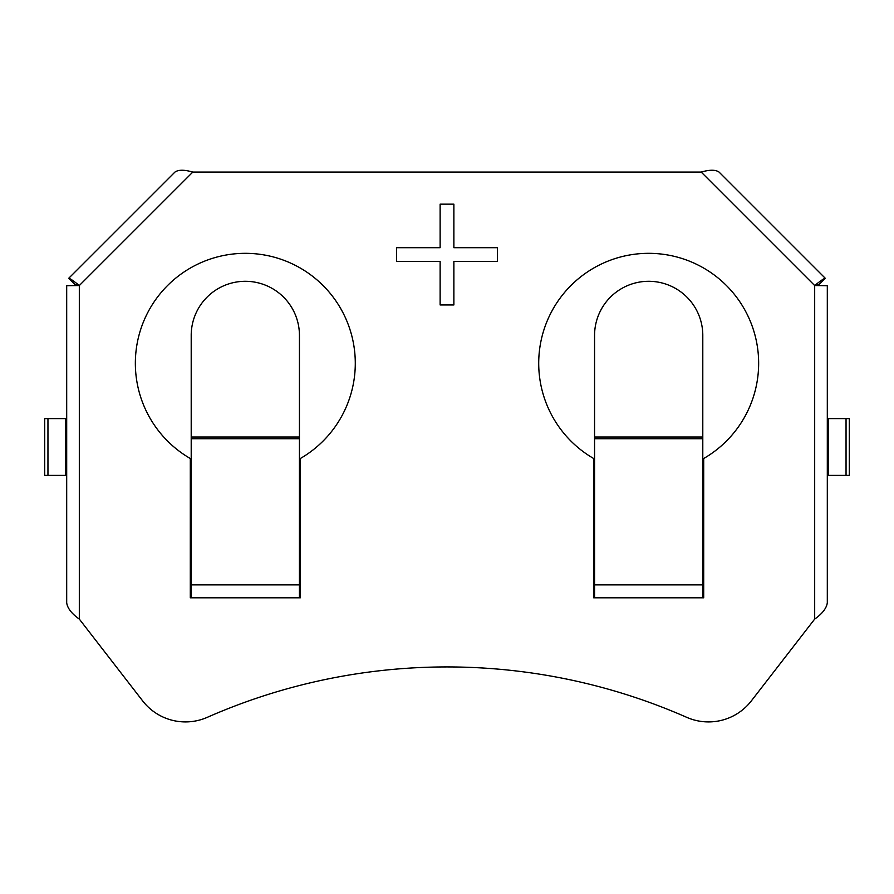 <?xml version="1.0" encoding="UTF-8"?>
<svg xmlns="http://www.w3.org/2000/svg" width="894" height="894" viewBox="0 0 894 894"><rect width="100%" height="100%" fill="white"/><g stroke="black" fill="none" stroke-linecap="round" stroke-linejoin="round"><path stroke-width="1.34" d="M827.308 475.407L849.3 475.407L849.3 418.593L827.308 418.593M44.7 475.407L44.7 418.593L66.692 418.593L66.692 475.407L44.7 475.407M79.32 619.095C71.665 613.675 67.452 608.233 66.692 602.791L66.692 285.711L79.32 285.544L79.32 619.095L142.694 700.941A54.121 54.121 0 0 0 207.274 717.334A595.303 595.303 0 0 1 686.726 717.334A54.121 54.121 0 0 0 751.306 700.941L814.68 619.095C822.335 613.675 826.548 608.233 827.308 602.791L827.308 285.711L814.68 285.544C820.658 280.694 824.201 278.28 825.296 278.302L818.915 284.683L814.68 285.544L814.68 619.095M594.566 437.01L594.566 597.807L593.661 597.807L593.661 458.51A109.973 109.973 0 0 1 564.449 292.595A109.973 109.973 0 0 1 732.912 292.595A109.973 109.973 0 0 1 703.701 458.51L703.701 597.807L702.796 597.807L702.796 335.418A54.121 54.121 0 0 0 648.675 281.297A54.121 54.121 0 0 0 594.566 335.418L594.566 437.01L702.796 437.01M453.873 204.156L440.127 204.156L440.127 247.683L396.601 247.683L396.601 261.428L440.127 261.428L440.127 304.955L453.873 304.955L453.873 261.428L497.399 261.428L497.399 247.683L453.873 247.683L453.873 204.156M192.791 172.084L79.32 285.544C73.342 280.694 69.799 278.28 68.704 278.302L174.933 172.084C178.431 169.637 184.387 169.637 192.791 172.084L701.209 172.084L814.68 285.544M299.434 437.01L299.434 597.807L300.339 597.807L300.339 458.51A109.973 109.973 0 0 0 329.551 292.595A109.973 109.973 0 0 0 161.088 292.595A109.973 109.973 0 0 0 190.299 458.51L190.299 597.807L191.204 597.807L191.204 335.418A54.121 54.121 0 0 1 245.325 281.297A54.121 54.121 0 0 1 299.434 335.418L299.434 437.01L191.204 437.01M825.296 278.302L719.067 172.084C715.569 169.637 709.612 169.637 701.209 172.084M79.32 285.544L75.085 284.683L68.704 278.302M846.048 475.407L846.048 418.593M594.566 597.807L702.796 597.807M299.434 597.807L191.204 597.807M594.566 438.719L702.796 438.719M594.566 584.877L702.796 584.877M299.434 438.719L191.204 438.719M299.434 584.877L191.204 584.877M65.765 475.407L65.765 418.593M47.952 475.407L47.952 418.593M828.235 475.407L828.235 418.593"/></g></svg>
